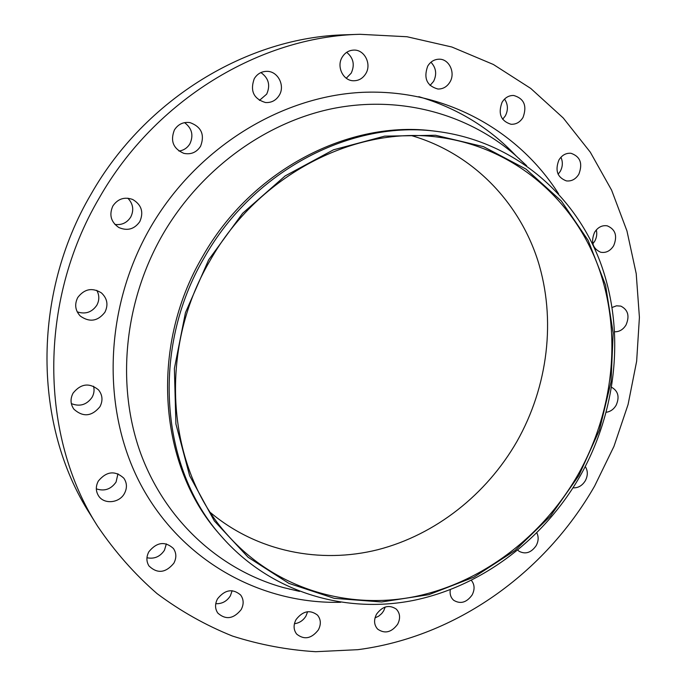 <?xml version="1.0" encoding="UTF-8"?>
<svg xmlns="http://www.w3.org/2000/svg" width="686" height="686" viewBox="0 0 686 686"><rect width="100%" height="100%" fill="white"/><g stroke="black" fill="none" stroke-linecap="round" stroke-linejoin="round"><path stroke-width="1.03" d="M614.767 331.792C619.432 331.835 623.188 329.554 626.035 324.941C629.799 316.066 628.067 309.789 620.839 306.119L616.5 305.81L612.178 307.439M596.306 229.93C597.24 233.815 596.709 237.57 594.728 241.206L592.85 243.804M594.53 232.417C590.637 242.012 592.678 248.615 600.644 252.225C605.961 253.168 610.3 250.999 613.678 245.708C617.614 235.958 615.471 229.33 607.247 225.831C602.051 225.051 597.815 227.246 594.53 232.417M560.934 157.248C562.983 161.93 562.769 166.629 560.282 171.337L558.112 174.227M558.918 160.001C554.871 170.488 557.358 177.46 566.379 180.898C571.532 181.464 575.683 179.243 578.83 174.235C582.92 163.551 580.313 156.571 571.001 153.287C566.001 152.884 561.971 155.122 558.918 160.001M504.536 99.076C508.06 104.349 508.326 109.949 505.342 115.865L502.641 119.278M502.058 102.308C497.882 113.679 500.84 120.993 510.95 124.252C516.009 124.526 520.031 122.254 523.015 117.452C527.234 105.85 524.121 98.518 513.677 95.465C508.806 95.38 504.93 97.661 502.058 102.308M430.945 62.229C436.142 67.803 437.025 74.174 433.612 81.334L430.045 85.484M427.687 66.165C423.416 78.273 426.838 85.896 437.934 89.026C443.019 89.103 447.015 86.788 449.93 82.071C455.701 72.853 449.167 58.859 439.126 59.193C434.281 59.322 430.474 61.646 427.687 66.165M346.687 52.325C353.462 57.916 354.971 64.844 351.232 73.11L346.267 78.221M342.16 57.221C336.303 66.593 343.094 80.708 353.359 80.759C358.675 80.819 362.817 78.444 365.801 73.634C371.803 64.09 364.549 49.572 353.882 50.087C348.874 50.275 344.964 52.659 342.16 57.221M260.912 72.57C268.663 78.093 270.584 85.278 266.683 94.136L259.419 100.413M254.266 78.676C249.91 90.921 253.64 98.87 265.456 102.523C271.39 102.891 275.995 100.465 279.279 95.251C285.256 85.741 278.044 71.335 267.154 71.344C261.623 71.327 257.327 73.771 254.266 78.676M184.56 122.631C191.96 128.239 193.744 135.288 189.919 143.768C187.372 147.944 183.711 150.38 178.943 151.049M174.407 129.946C170.119 140.947 173.275 148.751 183.865 153.364C190.974 154.779 196.548 152.412 200.578 146.264C204.942 134.67 201.401 126.781 189.962 122.597C183.308 121.748 178.128 124.2 174.407 129.946M127.845 198.203C133.17 203.828 134.13 210.122 130.726 217.068C126.987 222.83 121.714 225.291 114.905 224.433M112.881 205.954C108.92 214.829 110.9 222.015 118.824 227.512C127.399 231.208 134.396 229.244 139.807 221.612C143.906 212.128 141.522 204.745 132.664 199.463C124.466 196.608 117.872 198.769 112.881 205.954M96.777 290.341C99.47 295.263 99.479 300.245 96.803 305.27C91.89 312.344 85.356 314.531 77.192 311.838M77.741 297.535C74.345 304.387 75.203 310.569 80.313 316.075C89.626 322.583 97.824 321.305 104.907 312.241C108.482 304.876 107.316 298.427 101.408 292.888C92.258 287.314 84.369 288.866 77.741 297.535M93.545 386.235C94.548 390.051 94.051 393.747 92.07 397.314C86.702 404.843 79.79 406.935 71.335 403.6M73.085 393.112C70.135 398.78 70.401 404.14 73.882 409.182C83.066 417.38 91.752 416.556 99.95 406.704C103.054 400.65 102.574 395.042 98.527 389.888C89.36 382.496 80.879 383.577 73.085 393.112M117.975 473.769L116.063 482.052C110.995 489.281 104.418 491.545 96.323 488.844M98.338 481.032C95.611 486.203 95.671 491.125 98.518 495.789C103.92 504.63 119.321 503.207 124.415 493.517C127.279 488.055 127.073 482.935 123.806 478.151C114.999 470.287 106.51 471.256 98.338 481.032M166.364 543.861L164.434 550.266C160.087 556.732 154.256 559.227 146.95 557.744M148.896 551.698C146.221 556.766 146.255 561.525 148.991 565.976C157.377 573.942 165.66 573.024 173.841 563.215C176.619 557.915 176.474 553.002 173.404 548.466C165.017 541.005 156.845 542.086 148.896 551.698M232.151 590.697L230.359 595.842C226.834 601.348 221.964 603.963 215.747 603.706M217.531 598.827C214.821 604.006 214.915 608.756 217.814 613.087C225.797 620.127 233.583 618.961 241.18 609.597C243.967 604.22 243.779 599.35 240.606 594.968C232.631 588.331 224.948 589.617 217.531 598.827M307.628 611.698L305.982 616.019C303.238 620.487 299.388 623.06 294.431 623.728M296.052 619.595C293.256 625.023 293.471 629.859 296.678 634.104C304.258 640.107 311.487 638.7 318.373 629.894C321.228 624.303 320.937 619.372 317.489 615.102C309.943 609.434 302.8 610.934 296.052 619.595M385.206 607.024L383.671 610.857L381.75 613.524L378.638 616.191L375.019 617.88M376.537 614.176C373.63 619.947 373.99 624.92 377.617 629.096C384.786 634.078 391.457 632.466 397.631 624.269C400.598 618.36 400.161 613.31 396.311 609.125C389.194 604.417 382.599 606.107 376.537 614.176M450.282 589.72C449.639 594.145 450.771 597.669 453.678 600.284C460.452 604.349 466.6 602.574 472.114 594.985C474.935 589.428 474.695 584.566 471.385 580.399M517.819 550.181L519.165 551.321C525.57 554.571 531.238 552.676 536.169 545.653C538.553 541.16 538.776 536.915 536.855 532.911M606.304 412.243C610.394 411.669 613.661 409.362 616.097 405.323C619.681 397.228 618.3 391.277 611.955 387.47L611.68 387.358M573.016 487.823C578.075 488.106 582.174 485.748 585.312 480.749C587.988 475.561 587.971 470.828 585.269 466.566M208.681 259.788L242.638 213.277L285.162 175.916L333.499 149.805L384.64 136.145L435.55 135.271L483.458 146.641L526.016 169.108L561.345 200.998L588.125 240.349L605.532 285.059L613.164 332.984L611.02 382.008L599.41 430.122L578.933 475.415L550.438 516.095L515.006 550.506L473.975 577.132L428.904 594.651L381.622 601.974L334.211 598.338L288.926 583.392L248.169 557.315L214.332 520.923L189.636 475.741L175.908 423.991L174.381 368.528L185.46 312.636L208.681 259.788M204.428 257.37C253.649 169.931 352.441 119.561 437.531 131.498C513.145 141.239 574.002 193.323 599.95 261.315C625.598 329.666 617.16 410.528 580.073 476.127C543.818 539.316 481.743 586.65 412.663 600.576C343.712 614.039 269.932 591.881 221.449 536.418C160.498 468.71 150.26 349.028 204.428 257.37M221.449 536.418L219.7 534.394C158.955 466.917 148.742 347.725 202.662 256.478C251.668 169.425 350.066 119.278 434.881 131.172L437.531 131.498M99.221 198.005C155.105 99.633 260.483 36.555 359.944 34.3L407.012 36.744L451.851 47.008L493.38 64.484L530.741 88.425L563.215 117.958L590.294 152.181L611.612 190.159L626.953 230.942L636.214 273.628L639.412 317.335L636.651 361.23L628.084 404.491L613.961 446.372L594.582 486.142C544.693 573.136 456.164 636.857 357.869 649.676L315.689 651.7C287.434 649.968 259.694 644.746 232.46 636.051C205.791 625.349 180.658 611.209 157.051 593.613C134.619 574.131 114.776 551.613 97.515 526.076C40.045 436.502 37.756 302.38 99.221 198.005M97.515 526.076L89.832 513.737C33.648 426.109 31.342 295.537 91.118 194.044C145.475 98.381 248.135 37.018 345.418 34.789L359.944 34.3M519.07 158.535L519.979 159.538M418.82 96.666C457.133 108.054 489.572 127.819 516.129 155.971M411.814 135.699C472.517 153.45 518.83 201.65 537.773 260.354C556.372 319.316 548.028 386.544 516.867 441.587C486.468 494.46 435.601 534.78 377.952 549.675C320.328 564.141 257.404 551.801 210.619 512.716M577.921 474.823C542.515 536.538 481.992 582.817 414.627 596.649C347.39 610.017 275.446 588.828 227.803 535.286C167.152 469.104 156.622 350.975 210.045 260.586C258.588 174.304 356.351 124.903 440.129 137.414C513.617 147.524 572.604 198.563 597.703 265.019C622.494 331.818 614.159 410.743 577.921 474.823M285.53 588.091L284.947 587.988M290.641 589.3L289.303 589.103M526.659 165.729L514.774 154.71C467.449 113.859 400.281 95.062 332.616 108.594C265.096 122.442 200.458 169.356 162.616 234.723C123.489 302.869 116.097 386.681 141.024 454.329C166.286 521.969 221.021 570.46 283.73 587.662L299.499 591.401M340.633 602.291C262.609 604.229 184.534 563.026 142.868 488.475C101.442 414.035 102.763 310.235 150.303 227.726C196.316 148.056 280.548 96.203 362.328 92.344C444.314 88.708 518.127 130.16 558.601 193.846"/></g></svg>
